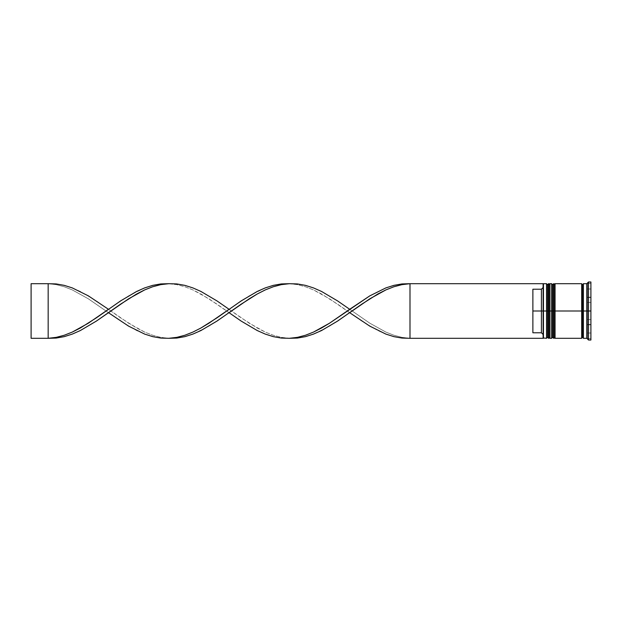 <?xml version="1.0" encoding="UTF-8"?>
<svg xmlns="http://www.w3.org/2000/svg" width="622" height="622" viewBox="0 0 622 622"><rect width="100%" height="100%" fill="white"/><g stroke="black" fill="none" stroke-linecap="round" stroke-linejoin="round"><path stroke-width="0.47" stroke-dasharray="3.11 2.33" d="M548.573 338.306L548.573 311L547.547 311L547.547 337.279L547.547 311L547.547 337.279L547.547 311L548.573 311L548.573 338.306L548.573 311L548.915 338.306L548.915 311L549.941 311L549.941 337.279L549.941 284.72L549.941 311L549.941 284.72L549.941 311L549.941 284.72L549.941 311L548.915 311L548.915 338.306M548.915 283.694L548.915 311L548.573 283.694M553.697 338.306L553.697 311L552.67 311L552.67 337.279L552.67 311L551.644 311L551.644 283.694L551.644 338.306L551.644 311L549.941 311L549.941 338.306L549.941 311L549.941 337.279L547.547 337.279L547.547 311L546.528 311L546.528 283.694L546.528 311L543.457 311L543.457 338.306L543.115 284.036L543.115 337.964L543.115 311L546.528 311L546.528 338.306L546.528 311L547.547 311L547.547 284.72L547.547 311L547.547 284.72L547.547 311L549.941 311L547.547 311L549.941 311L549.941 337.279L549.941 311L552.67 311L552.67 337.279L552.67 311L553.697 311L553.697 338.306L553.697 311L554.039 338.306L554.039 311L555.057 311L555.057 337.279L555.057 284.72L555.057 311L555.057 284.72L555.057 311L555.057 284.72L555.057 311L554.039 311L554.039 338.306M548.915 311L548.915 283.694L548.915 311M548.573 311L548.573 283.694L548.573 311M554.039 283.694L554.039 311L553.697 283.694M555.057 337.279L552.67 337.279L552.67 284.72L552.67 311L552.67 284.72L552.67 311L555.057 311L552.67 311L555.057 311L555.057 337.279L555.057 311L581.687 311L581.687 338.306L581.687 283.865L581.687 311L581.687 283.865L581.687 311L582.534 311L582.534 337.279L582.534 284.72L582.534 311L583.389 311L583.389 338.135L583.389 311L583.389 338.135L583.389 311L582.534 311L582.534 284.72L582.534 311L581.687 311L581.687 338.135L581.687 283.865L581.687 311L555.057 311L555.057 283.694L555.057 337.279L555.057 284.72L555.057 311L552.67 311L552.67 284.72L555.057 284.72M554.039 311L554.039 283.694L554.039 311M553.697 311L553.697 283.694L553.697 311M583.389 311L583.389 283.865L583.389 311L583.389 283.865L583.389 311L588.513 311L588.513 340.016L588.513 311L590.9 311L590.9 340.016L590.9 311L587.487 311L587.487 302.463L590.9 302.463L590.9 319.537L590.9 302.463L587.487 302.463L587.487 319.537L590.9 319.537L587.487 319.537L587.487 311L590.9 311L590.9 319.537L590.9 281.984L590.9 311L588.513 311L588.513 281.984L588.513 311L586.803 311L586.803 338.306L586.803 311L583.389 311L583.389 283.694L583.389 311M555.057 338.306L555.057 311L555.057 338.306M532.875 332.778L532.875 289.222L541.404 289.222L543.115 287.512L541.404 289.222L541.404 332.778L541.404 289.222L532.875 289.222L532.875 332.778L532.875 289.222L532.875 332.778L532.875 289.222L532.875 332.778L541.404 332.778L532.875 332.778M587.487 333.003L590.9 333.003L590.9 324.466L587.487 324.466L587.487 333.003L587.487 324.466L587.487 333.003L587.487 324.466L587.487 333.003L587.487 324.466L590.9 324.466L590.9 333.003L590.9 324.466L590.9 333.003L587.487 333.003L590.9 333.003L590.9 324.466L590.9 333.003L590.9 324.466L587.487 324.466L587.487 333.003L587.487 324.466L590.9 324.466L590.9 333.003L587.487 333.003M587.487 297.534L590.9 297.534L590.9 288.997L587.487 288.997L587.487 297.534L587.487 288.997L590.9 288.997L590.9 297.534L587.487 297.534L587.487 288.997L587.487 297.534L587.487 288.997L587.487 297.534L590.9 297.534L590.9 288.997L590.9 297.534L590.9 288.997L590.9 297.534L590.9 288.997L587.487 288.997L587.487 297.534L587.487 288.997L590.9 288.997L590.9 297.534L587.487 297.534M582.534 311L582.534 337.279L582.534 311M590.9 338.593L590.9 283.407L590.9 338.593L590.9 324.793L587.487 324.793L587.487 338.593L590.9 338.593L587.487 338.593L587.487 324.793L590.9 324.793L590.9 297.207L587.487 297.207L587.487 324.793L587.487 297.207L590.9 297.207L590.9 283.407L587.487 283.407L587.487 297.207L587.487 283.407L590.9 283.407L590.9 297.207L587.487 297.207L590.9 297.207L590.9 324.793L587.487 324.793L590.9 324.793L590.9 338.593M586.803 283.694L586.803 311L586.803 283.694M581.687 283.694L581.687 311L581.687 283.694M549.941 337.279L549.941 283.694L549.941 311L549.941 284.72L549.941 311L549.941 284.72L549.941 311L547.547 311L547.547 284.72L549.941 284.72M543.457 311L543.457 283.694L543.457 311M587.487 324.793L587.487 283.407L587.487 324.793M587.487 319.537L587.487 302.463L587.487 319.537L587.487 302.463L587.487 319.537L590.9 319.537L590.9 302.463L587.487 302.463L587.487 319.537L587.487 302.463L590.9 302.463L590.9 319.537L587.487 319.537M409.991 338.306L543.115 338.306L543.115 334.488L541.404 332.778L543.115 334.488L543.115 338.306L409.991 338.306L409.991 283.694L543.115 283.694L543.115 287.512L543.115 283.694L409.991 283.694L409.991 338.306L401.952 338.065L393.905 336.642L385.865 334.092L377.826 330.539L361.747 321.061L337.622 304.181L321.543 293.996L313.504 289.914L305.464 286.75L297.425 284.643L289.385 283.694L297.425 283.935L305.464 285.358L313.504 287.908L321.543 291.461L337.622 300.939L369.787 323.176L385.865 332.086L393.905 335.25L401.952 337.357L409.991 338.306L401.952 337.357L393.905 335.25L385.865 332.086L369.787 323.176L349.688 309.289M289.385 338.306L281.338 338.065L273.299 336.642L265.26 334.092L257.22 330.539L241.142 321.061L217.016 304.181L200.937 293.996L192.898 289.914L184.858 286.75L176.811 284.643L168.772 283.694L176.811 283.935L184.858 285.358L192.898 287.908L200.937 291.461L217.016 300.939L241.142 317.819L257.22 328.004L265.26 332.086L273.299 335.25L281.338 337.357L289.385 338.306M349.688 312.71L329.582 326.13L313.504 334.092L305.464 336.642L297.425 338.065L289.385 338.306L281.338 337.357L273.299 335.25L265.26 332.086L249.181 323.176L229.075 309.289L249.181 295.87L265.26 287.908L273.299 285.358L281.338 283.935L289.385 283.694L297.425 284.643L305.464 286.75L313.504 289.914L329.582 298.824L349.688 312.71M48.166 283.694L31.1 283.694L31.1 338.306L48.166 338.306L48.166 283.694L56.205 283.935L64.245 285.358L72.292 287.908L80.331 291.461L96.41 300.939L120.528 317.819L136.615 328.004L144.654 332.086L152.693 335.25L160.733 337.357L168.772 338.306L160.733 338.065L152.693 336.642L144.654 334.092L136.615 330.539L120.528 321.061L88.371 298.824L72.292 289.914L64.245 286.75L56.205 284.643L48.166 283.694L31.1 283.694L31.1 338.306L48.166 338.306L48.166 283.694L56.205 284.643L64.245 286.75L72.292 289.914L88.371 298.824L108.469 312.71M229.075 312.71L208.976 326.13L192.898 334.092L184.858 336.642L176.811 338.065L168.772 338.306L160.733 337.357L152.693 335.25L144.654 332.086L128.575 323.176L108.469 309.289L128.575 295.87L144.654 287.908L152.693 285.358L160.733 283.935L168.772 283.694L176.811 284.643L184.858 286.75L192.898 289.914L208.976 298.824L229.075 312.71"/><path stroke-width="0.93" d="M547.547 311L547.547 337.279L547.547 284.72L547.547 311L548.573 311L548.573 338.306L548.573 311L546.528 311L546.528 338.306L546.528 311L543.115 311L543.115 337.909L543.115 284.091L543.115 311L541.404 311L541.404 289.222L532.875 289.222L532.875 311L543.457 311L543.457 338.306L543.457 311L546.528 311L546.528 283.694L546.528 311L547.547 311L547.547 337.279L548.573 338.306L548.915 311L548.915 338.306L548.573 283.694L548.573 311L548.573 283.694L547.547 284.72L547.547 311M549.941 337.279L548.915 338.306L548.915 311L549.941 311L548.915 311L548.573 283.694M548.915 311L548.915 283.694L548.915 311M552.67 311L552.67 337.279L552.67 284.72L552.67 311L553.697 311L553.697 338.306L553.697 311L551.644 311L551.644 338.306L551.644 311L549.941 311L549.941 338.306L549.941 311L551.644 311L551.644 283.694L551.644 311L552.67 311L552.67 337.279L553.697 338.306L554.039 311L554.039 338.306L553.697 283.694L553.697 311L553.697 283.694L552.67 284.72L552.67 311M555.057 337.279L554.039 338.306L554.039 311L555.057 311L554.039 311L553.697 283.694M554.039 311L554.039 283.694L554.039 311M582.534 311L582.534 337.279L582.534 311L583.389 311L582.534 311L582.534 284.72L582.534 311L555.057 311L555.057 338.306L555.057 311L582.534 311L582.534 284.72L582.534 311M588.513 311L586.803 311L586.803 338.306L586.803 311L583.389 311L583.389 338.306L583.389 311L586.803 311L586.803 283.694L586.803 311L588.513 311L588.513 340.016L588.513 311L590.9 311L588.513 311L588.513 281.984L588.513 311M581.687 283.694L581.687 338.306L581.687 283.694L555.057 283.694L555.057 311L555.057 283.694M590.9 340.016L590.9 311L590.9 340.016L588.513 340.016L586.803 338.306L583.389 338.306M543.115 287.512L541.404 289.222L541.404 332.778L543.115 334.488L541.404 332.778L541.404 311L532.875 311L532.875 332.778L541.404 332.778L532.875 332.778L532.875 289.222L541.404 289.222L543.115 287.512M590.9 281.984L590.9 311L590.9 281.984L588.513 281.984L586.803 283.694L583.389 283.694L583.389 311L583.389 283.694M549.941 283.694L549.941 311L549.941 283.694L551.644 283.694L552.67 284.72M547.547 284.72L546.528 283.694L543.457 283.694L543.457 311L543.115 284.036M543.115 284.091L543.115 283.694L543.115 284.091M543.115 338.306L543.115 337.909L543.115 338.306L409.991 338.306L409.991 283.694L543.115 283.694L409.991 283.694L401.952 283.935L393.905 285.358L385.865 287.908L369.787 295.87L329.582 323.176L313.504 332.086L305.464 335.25L297.425 337.357L289.385 338.306L297.425 338.065L305.464 336.642L313.504 334.092L321.543 330.539L337.622 321.061L361.747 304.181L377.826 293.996L385.865 289.914L393.905 286.75L401.952 284.643L409.991 283.694L401.952 284.643L393.905 286.75L385.865 289.914L369.787 298.824L349.688 312.71L369.787 326.13L385.865 334.092L393.905 336.642L401.952 338.065L409.991 338.306L543.115 338.306M168.772 283.694L160.733 283.935L152.693 285.358L144.654 287.908L136.615 291.461L120.528 300.939L96.41 317.819L80.331 328.004L72.292 332.086L64.245 335.25L56.205 337.357L48.166 338.306L56.205 338.065L64.245 336.642L72.292 334.092L80.331 330.539L96.41 321.061L120.528 304.181L136.615 293.996L144.654 289.914L152.693 286.75L160.733 284.643L168.772 283.694M409.991 338.306L409.991 283.694L401.952 283.935L393.905 285.358L385.865 287.908L369.787 295.87L349.688 309.289L337.622 300.939L321.543 291.461L313.504 287.908L305.464 285.358L297.425 283.935L289.385 283.694L281.338 284.643L273.299 286.75L265.26 289.914L257.22 293.996L249.181 298.824L229.075 312.71L241.142 321.061L257.22 330.539L265.26 334.092L273.299 336.642L281.338 338.065L289.385 338.306L297.425 337.357L305.464 335.25L313.504 332.086L321.543 328.004L329.582 323.176L349.688 309.289M108.469 312.71L128.575 326.13L144.654 334.092L152.693 336.642L160.733 338.065L168.772 338.306L176.811 337.357L184.858 335.25L192.898 332.086L200.937 328.004L208.976 323.176L229.075 309.289L217.016 300.939L200.937 291.461L192.898 287.908L184.858 285.358L176.811 283.935L168.772 283.694L160.733 284.643L152.693 286.75L144.654 289.914L128.575 298.824L96.41 321.061L80.331 330.539L72.292 334.092L64.245 336.642L56.205 338.065L48.166 338.306L56.205 337.357L64.245 335.25L72.292 332.086L88.371 323.176L108.469 309.289L88.371 295.87L72.292 287.908L64.245 285.358L56.205 283.935L48.166 283.694L48.166 338.306L31.1 338.306L48.166 338.306L48.166 283.694L31.1 283.694L48.166 283.694M289.385 283.694L281.338 283.935L273.299 285.358L265.26 287.908L257.22 291.461L241.142 300.939L217.016 317.819L200.937 328.004L192.898 332.086L184.858 335.25L176.811 337.357L168.772 338.306L176.811 338.065L184.858 336.642L192.898 334.092L200.937 330.539L217.016 321.061L241.142 304.181L257.22 293.996L265.26 289.914L273.299 286.75L281.338 284.643L289.385 283.694M31.1 338.306L31.1 283.694L31.1 338.306M548.915 283.694L549.941 284.72M554.039 283.694L555.057 284.72M581.687 338.135L582.534 337.279L583.389 338.135M581.687 283.865L582.534 284.72L583.389 283.865M543.115 337.964L546.528 338.306L547.547 337.279M549.941 338.306L551.644 338.306L552.67 337.279M581.687 338.306L555.057 338.306"/></g></svg>
